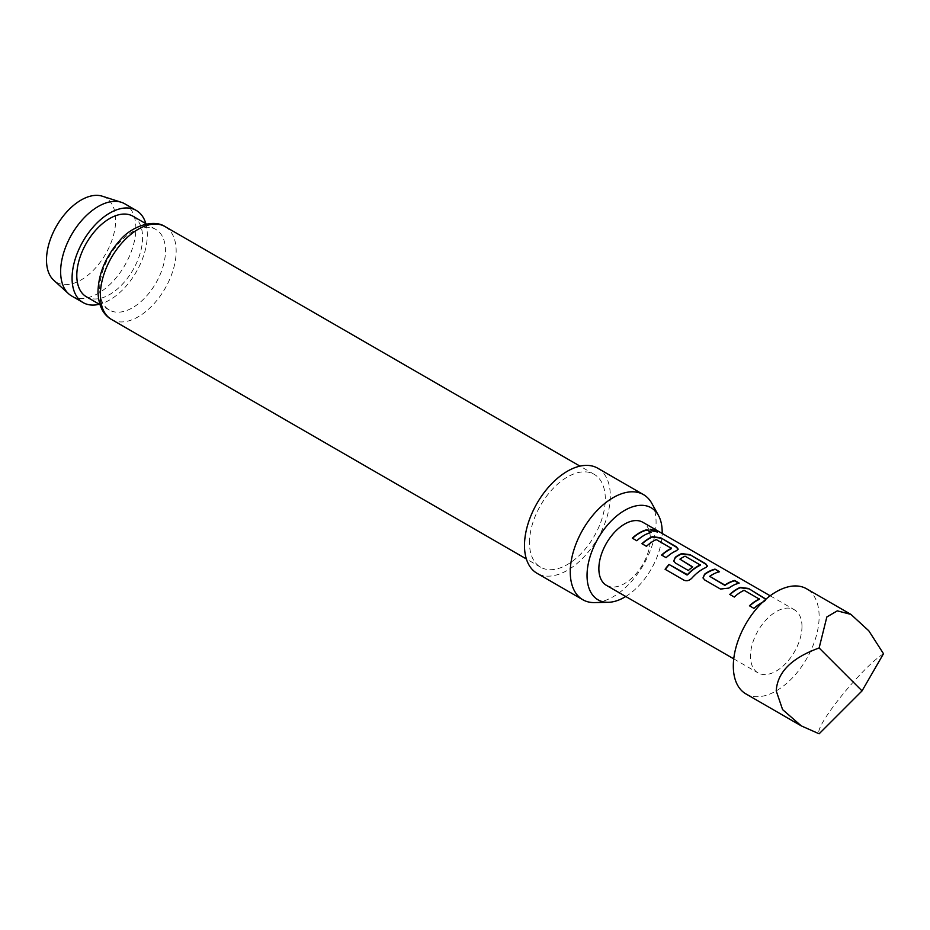 <?xml version="1.0" encoding="UTF-8"?>
<svg xmlns="http://www.w3.org/2000/svg" width="930" height="930" viewBox="0 0 930 930"><rect width="100%" height="100%" fill="white"/><g stroke="black" fill="none" stroke-linecap="round" stroke-linejoin="round"><path stroke-width="0.7" stroke-dasharray="4.65 3.49" d="M650.163 529.461L651.267 531.007L657.382 532.1M745.883 693.885A60.683 35.038 120 0 0 792.651 677.633A60.683 35.038 120 0 0 819.132 616.567A60.683 35.038 120 0 0 806.566 588.783M749.685 605.907A36.003 20.785 120 0 0 749.534 606.046L754.032 608.65A36.003 20.785 120 0 1 764.321 601.722L765.96 599.153M764.355 601.373A36.41 21.018 120 0 0 762.612 602.21M606.407 585.33A36.41 21.018 120 0 0 634.469 575.577A36.41 21.018 120 0 0 650.361 538.935A36.41 21.018 120 0 0 642.816 522.265M801.974 626.471A36.41 21.018 120 0 0 794.429 609.801A36.41 21.018 120 0 0 766.378 619.554A36.41 21.018 120 0 0 750.475 656.196A36.41 21.018 120 0 0 758.02 672.867A36.41 21.018 120 0 0 786.083 663.113A36.41 21.018 120 0 0 801.974 626.471M102.312 196.207A48.918 28.249 -60 0 1 115.68 220.026A48.918 28.249 -60 0 1 92.303 271.316A48.918 28.249 -60 0 1 53.777 280.279M71.657 295.984A53.196 30.713 120 0 0 112.646 281.732A53.196 30.713 120 0 0 135.873 228.199A53.196 30.713 120 0 0 124.853 203.844M99.684 288.719A46.523 26.865 -60 0 1 119.993 241.905A46.523 26.865 -60 0 1 155.845 229.443A46.523 26.865 -60 0 1 165.482 250.74A46.523 26.865 -60 0 1 145.173 297.554A46.523 26.865 -60 0 1 109.322 310.027A46.523 26.865 -60 0 1 99.684 288.719M651.814 503.363A60.683 35.038 -60 0 1 656.08 522.428A60.683 35.038 -60 0 1 594.526 602.582M597.746 468.22A60.683 35.038 -60 0 1 610.312 495.992A60.683 35.038 -60 0 1 583.819 557.07A60.683 35.038 -60 0 1 537.063 573.322M529.496 542.655A53.603 30.946 -60 0 1 552.897 488.715A53.603 30.946 -60 0 1 594.2 474.347A53.603 30.946 -60 0 1 605.302 498.887A53.603 30.946 -60 0 1 581.901 552.827A53.603 30.946 -60 0 1 540.597 567.195A53.603 30.946 -60 0 1 529.496 542.655M132.955 216.225A46.523 26.865 -60 0 1 142.592 237.522A46.523 26.865 -60 0 1 122.283 284.348A46.523 26.865 -60 0 1 86.432 296.81M145.859 223.677A53.196 30.713 -60 0 1 147.312 234.802A53.196 30.713 -60 0 1 99.336 304.261M625.762 596.502A53.138 30.678 120 0 0 662.172 533.448M883.5 653.72C861.273 668.007 813.983 726.842 819.132 733.793M651.326 532.344L651.256 532.716A36.003 20.785 120 0 0 636.899 541.016L636.817 540.749M632.388 538.412L636.899 541.016M656.231 539.563L656.208 539.912A36.003 20.785 120 0 0 646.501 546.573L646.42 546.294M656.208 539.912L656.836 539.598M656.801 539.946L671.402 548.014M661.672 555.326L666.101 557.651M666.182 557.93A36.003 20.785 120 0 1 676.47 551.002L676.505 550.653M676.47 551.002L678.133 549.305M642.002 543.969L646.501 546.573M665.252 569.439L684.015 580.192M684.166 580.367C686.91 581.517 689.514 580.843 691.99 578.344L691.874 578.111M691.99 578.344A36.003 20.785 120 0 1 705.754 567.904L705.789 567.556M705.754 567.904L707.416 566.207M673.762 561.115L675.494 563.301L688.328 570.485M688.409 570.764A36.003 20.785 120 0 1 692.769 567.219L692.734 566.916M679.958 559.825L679.923 559.139M679.958 559.453A36.003 20.785 120 0 1 684.992 556.535L685.026 556.187M684.992 556.535L685.619 556.221M685.596 556.57L700.197 564.638M703.045 578.03L704.777 580.215L720.459 589.039M720.541 589.318L728.783 588.109M728.818 588.411A36.003 20.785 120 0 1 739.106 583.436L739.187 583.075M709.741 577.019L709.706 576.333M709.73 576.635A36.003 20.785 120 0 1 719.436 572.078L719.518 571.718M744.093 590.283L744.058 590.631A36.003 20.785 120 0 0 734.363 597.293L734.282 597.025M744.058 590.631L744.686 590.318M744.651 590.666L759.252 598.734M764.321 601.722L765.971 600.21L765.785 599.304M729.852 594.689L734.363 597.293M111.46 319.432A53.603 30.946 120 0 0 152.764 305.075A53.603 30.946 120 0 0 176.165 251.123A53.603 30.946 120 0 0 165.063 226.583M770.156 595.793L794.429 609.801M594.2 474.347L579.983 466.139M155.845 229.443L146.463 224.025M109.322 310.027L99.94 304.61M540.597 567.195L526.38 558.976M733.747 658.859L758.02 672.867"/><path stroke-width="1.4" d="M657.382 532.1L650.163 529.461M651.372 530.635L657.603 531.96L656.301 530.809L650.175 529.24L651.372 530.635M850.938 614.404L806.566 588.783A60.683 35.038 120 0 0 759.81 605.035A60.683 35.038 120 0 0 733.317 666.113A60.683 35.038 120 0 0 745.883 693.885L801.358 725.923L782.595 709.602L776.225 690.885C777.387 672.204 791.686 657.894 819.132 647.978L826.84 616.985L837.302 610.847L850.938 614.404L868.783 630.784L883.5 653.72L862.04 690.885L819.132 647.978M765.96 599.153L748.499 588.446L740.175 587.411A36.41 21.018 120 0 0 729.771 594.421L734.282 597.025A36.41 21.018 120 0 1 744.093 590.283L759.252 599.048A36.41 21.018 120 0 0 749.452 605.779L753.951 608.383A36.41 21.018 120 0 1 762.612 602.21M759.252 598.734L759.229 599.385A36.003 20.785 120 0 0 749.685 605.907M720.459 589.039L728.783 588.109A36.41 21.018 120 0 1 739.187 583.075L734.677 580.471A36.41 21.018 120 0 0 724.877 585.086L709.706 576.333A36.41 21.018 120 0 1 719.518 571.718L715.007 569.114A36.41 21.018 120 0 0 704.603 574.147L703.01 577.902L704.696 579.936L720.459 589.039M738.699 583.191L734.607 580.832A36.003 20.785 120 0 0 724.9 585.4L709.706 576.333M684.015 580.192C686.747 581.331 689.374 580.634 691.874 578.111A36.41 21.018 120 0 1 705.789 567.556L707.463 566.021L705.696 563.731L689.932 554.629L681.609 553.606A36.41 21.018 120 0 0 675.319 557.244L673.727 560.999L675.413 563.034L688.328 570.485A36.41 21.018 120 0 1 692.734 566.916L679.923 559.139A36.41 21.018 120 0 1 685.026 556.187L700.197 564.94A36.41 21.018 120 0 0 687.421 574.635L669.019 564.464A36.41 21.018 120 0 0 665.09 569.265L684.015 580.192M700.197 564.638L700.162 565.289A36.003 20.785 120 0 0 687.537 574.868L687.421 574.635M692.513 567.079L679.923 559.139M656.231 539.563L671.402 548.316A36.41 21.018 120 0 0 661.59 555.059L666.101 557.651A36.41 21.018 120 0 1 676.505 550.653L678.179 549.119L676.412 546.828L660.637 537.726L652.325 536.691A36.41 21.018 120 0 0 641.921 543.701L646.42 546.294A36.41 21.018 120 0 1 656.231 539.563M671.402 548.014L671.367 548.665A36.003 20.785 120 0 0 661.823 555.187M651.326 532.344L646.827 529.74A36.41 21.018 120 0 0 632.307 538.145L636.817 540.749A36.41 21.018 120 0 1 651.326 532.344M770.156 595.793L642.816 522.265A36.41 21.018 120 0 0 614.765 532.03A36.41 21.018 120 0 0 598.862 568.672A36.41 21.018 120 0 0 606.407 585.33L733.747 658.859M68.541 293.706L53.777 280.279A48.918 28.249 -60 0 1 46.5 259.97A48.918 28.249 -60 0 1 65.879 212.912A48.918 28.249 -60 0 1 102.312 196.207L121.33 202.287A53.196 30.713 120 0 0 81.712 220.445A53.196 30.713 120 0 0 60.636 271.63A53.196 30.713 120 0 0 68.541 293.706A53.196 30.713 120 0 0 71.657 295.984L83.096 302.587A53.196 30.713 -60 0 1 72.075 278.233A53.196 30.713 -60 0 1 95.302 224.7A53.196 30.713 -60 0 1 136.292 210.447A53.196 30.713 -60 0 1 145.859 223.677M136.292 210.447L124.853 203.844A53.196 30.713 120 0 0 121.33 202.287M662.172 533.448A53.138 30.678 120 0 0 662.183 532.111A53.138 30.678 120 0 0 658.452 515.418A53.138 30.678 120 0 0 616.241 516.336A53.138 30.678 120 0 0 587.039 575.496A53.138 30.678 120 0 0 608.29 602.303A53.138 30.678 120 0 0 625.762 596.502M608.29 602.303L594.526 602.582A60.683 35.038 -60 0 1 582.831 599.745A60.683 35.038 -60 0 1 570.264 571.973A60.683 35.038 -60 0 1 596.746 510.896A60.683 35.038 -60 0 1 643.514 494.644A60.683 35.038 -60 0 1 651.814 503.363L658.452 515.418M582.831 599.745L537.063 573.322A60.683 35.038 -60 0 1 524.485 545.55A60.683 35.038 -60 0 1 550.979 484.472A60.683 35.038 -60 0 1 597.746 468.22L643.514 494.644M99.94 304.61L86.432 296.81A46.523 26.865 -60 0 1 76.795 275.513A46.523 26.865 -60 0 1 97.104 228.687A46.523 26.865 -60 0 1 132.955 216.225L146.463 224.025M99.336 304.261A53.196 30.713 -60 0 1 83.096 302.587M862.04 690.885L819.132 733.793L801.358 725.923M650.837 532.472L646.827 529.74M646.745 530.112A36.003 20.785 120 0 0 632.54 538.284M678.133 549.305L676.331 547.189L660.637 537.726M660.567 538.086L652.29 537.04A36.003 20.785 120 0 0 642.153 543.829M707.416 566.207L705.614 564.103L689.932 554.629M689.851 554.989L681.574 553.943A36.003 20.785 120 0 0 675.354 557.547L675.319 557.244M675.354 557.547L673.762 561.115M687.537 574.868L686.852 574.752M686.968 574.996L669.019 564.464M669.135 564.696A36.003 20.785 120 0 0 665.299 569.381M719.018 571.834L715.007 569.114M714.926 569.474A36.003 20.785 120 0 0 704.638 574.461L704.603 574.147M704.638 574.461L703.045 578.03M765.785 599.304L748.499 588.446M748.418 588.806L740.14 587.76A36.003 20.785 120 0 0 730.004 594.549M165.063 226.583A53.603 30.946 120 0 0 123.748 240.951A53.603 30.946 120 0 0 100.359 294.891A53.603 30.946 120 0 0 111.46 319.432C102.916 314.573 98.429 305.296 97.987 291.59C98.592 273.362 105.788 256.401 119.586 240.731C130.932 226.536 153.369 218.713 165.063 226.583L579.983 466.139M526.38 558.976L111.46 319.432"/></g></svg>
